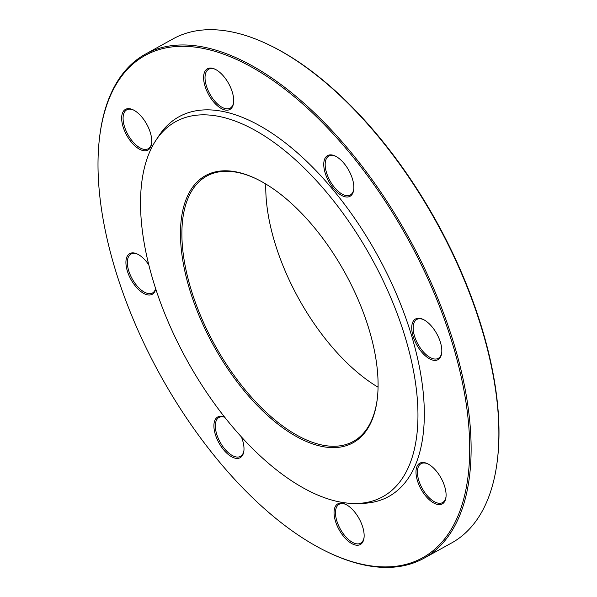 <?xml version="1.0" encoding="UTF-8"?>
<svg xmlns="http://www.w3.org/2000/svg" width="597" height="597" viewBox="0 0 597 597"><rect width="100%" height="100%" fill="white"/><g stroke="black" fill="none" stroke-linecap="round" stroke-linejoin="round"><path stroke-width="0.9" d="M423.915 558.27L451.623 542.957A287.97 141.78 -118.9 0 0 497.398 459.974A287.97 141.78 -118.9 0 0 267.702 44.26A287.97 141.78 -118.9 0 0 173.085 38.85L145.377 54.163A287.97 141.78 61.1 0 1 148.146 52.708A287.97 141.78 61.1 0 1 410.266 240.434A287.97 141.78 61.1 0 1 423.915 558.27A287.97 141.78 61.1 0 1 421.139 559.717A287.97 141.78 61.1 0 1 329.298 552.852L328.372 552.412A286.956 141.28 -118.9 0 0 444.131 318.619A286.956 141.28 -118.9 0 0 147.855 54.029A286.956 141.28 -118.9 0 0 99.483 138.161A286.956 141.28 -118.9 0 0 328.372 552.412M99.483 138.161L99.602 137.138A287.97 141.78 61.1 0 1 145.377 54.163M256.061 178.734A151.563 74.618 -118.9 0 0 208.181 175.346A151.563 74.618 -118.9 0 0 206.726 176.108A151.563 74.618 -118.9 0 0 213.905 343.387A151.563 74.618 -118.9 0 0 351.864 442.19A151.563 74.618 -118.9 0 0 353.327 441.429A151.563 74.618 -118.9 0 0 377.356 398.259M265.799 184.025A151.563 74.618 -118.9 0 0 378.065 387.199M206.935 174.876A152.571 75.118 61.1 0 1 255.598 178.518A152.571 75.118 61.1 0 1 377.297 398.774A152.571 75.118 61.1 0 1 237.315 382.14A152.571 75.118 61.1 0 1 206.935 174.876M380.789 497.764A214.211 105.46 -118.9 0 0 358.924 236.785A214.211 105.46 -118.9 0 0 155.75 140.586A214.211 105.46 -118.9 0 0 186.951 360.192A214.211 105.46 -118.9 0 0 356.267 503.487A214.211 105.46 -118.9 0 0 380.789 497.764M356.267 503.487L361.857 503.383A216.905 106.788 -118.9 0 0 386.692 497.585A216.905 106.788 -118.9 0 0 364.543 233.323A216.905 106.788 -118.9 0 0 158.817 135.915L155.75 140.586M426.236 321.268A23.238 11.44 61.1 0 1 441.705 352.969A23.238 11.44 61.1 0 1 426.713 356.946A23.238 11.44 61.1 0 1 411.826 329.999A23.238 11.44 61.1 0 1 423.169 319.425A23.238 11.44 61.1 0 1 426.236 321.268M441.302 478.481A23.238 11.44 61.1 0 1 445.974 497.211A23.238 11.44 61.1 0 1 430.982 501.189A23.238 11.44 61.1 0 1 416.094 474.242A23.238 11.44 61.1 0 1 427.437 463.66A23.238 11.44 61.1 0 1 441.302 478.481M364.14 535.039A23.238 11.44 61.1 0 1 364.036 537.807A23.238 11.44 61.1 0 1 349.044 541.785A23.238 11.44 61.1 0 1 334.148 514.838A23.238 11.44 61.1 0 1 345.499 504.264A23.238 11.44 61.1 0 1 364.14 535.039M241.375 436.87A23.238 11.44 61.1 0 1 243.882 450.989A23.238 11.44 61.1 0 1 239.964 457.802A23.238 11.44 61.1 0 1 216.159 436.877A23.238 11.44 61.1 0 1 224.644 417.124M155.705 288.858A23.238 11.44 61.1 0 1 141.511 292.015A23.238 11.44 61.1 0 1 126.064 265.001A23.238 11.44 61.1 0 1 137.37 254.046A23.238 11.44 61.1 0 1 148.757 264.784M126.445 134.795A23.238 11.44 61.1 0 1 122.139 114.139A23.238 11.44 61.1 0 1 133.101 109.811A23.238 11.44 61.1 0 1 151.638 143.355A23.238 11.44 61.1 0 1 141.832 150.235A23.238 11.44 61.1 0 1 126.445 134.795M203.607 78.244A23.238 11.44 61.1 0 1 215.047 69.207A23.238 11.44 61.1 0 1 233.584 102.759A23.238 11.44 61.1 0 1 217.965 106.236A23.238 11.44 61.1 0 1 203.607 78.244M327.783 155.481A23.238 11.44 61.1 0 1 335.193 156.033A23.238 11.44 61.1 0 1 353.73 189.585A23.238 11.44 61.1 0 1 332.41 187.048A23.238 11.44 61.1 0 1 327.783 155.481M267.702 44.26L268.628 44.7A286.956 141.28 61.1 0 1 497.517 458.959L497.398 459.974M335.663 156.265A22.231 10.947 -118.9 0 0 329.029 155.944A22.231 10.947 -118.9 0 0 328.82 156.056A22.231 10.947 -118.9 0 0 329.992 180.809A22.231 10.947 -118.9 0 0 350.32 194.973A22.231 10.947 -118.9 0 0 353.782 189.062M215.517 69.439A22.231 10.947 -118.9 0 0 208.666 69.23A22.231 10.947 -118.9 0 0 205.032 78.289A22.231 10.947 -118.9 0 0 214.532 100.848A22.231 10.947 -118.9 0 0 230.166 108.147A22.231 10.947 -118.9 0 0 233.636 102.236M133.571 110.042A22.231 10.947 -118.9 0 0 126.728 109.833A22.231 10.947 -118.9 0 0 127.661 134.146A22.231 10.947 -118.9 0 0 148.228 148.743A22.231 10.947 -118.9 0 0 151.698 142.832M137.84 254.285A22.231 10.947 -118.9 0 0 130.997 254.068A22.231 10.947 -118.9 0 0 128.713 270.754A22.231 10.947 -118.9 0 0 142.258 290.806A22.231 10.947 -118.9 0 0 152.496 292.985A22.231 10.947 -118.9 0 0 155.63 288.62M224.756 417.258A22.231 10.947 -118.9 0 0 218.972 417.46A22.231 10.947 -118.9 0 0 220.024 441.996A22.231 10.947 -118.9 0 0 240.255 456.481A22.231 10.947 -118.9 0 0 240.472 456.369A22.231 10.947 -118.9 0 0 243.934 450.466M345.969 504.495A22.231 10.947 -118.9 0 0 339.118 504.286A22.231 10.947 -118.9 0 0 340.29 529.032A22.231 10.947 -118.9 0 0 360.618 543.195A22.231 10.947 -118.9 0 0 364.088 537.285M427.907 463.899A22.231 10.947 -118.9 0 0 421.057 463.682A22.231 10.947 -118.9 0 0 422.228 488.436A22.231 10.947 -118.9 0 0 442.564 502.599A22.231 10.947 -118.9 0 0 446.026 496.689M423.639 319.656A22.231 10.947 -118.9 0 0 416.796 319.447A22.231 10.947 -118.9 0 0 417.967 344.193A22.231 10.947 -118.9 0 0 438.295 358.357A22.231 10.947 -118.9 0 0 441.758 352.446"/></g></svg>
